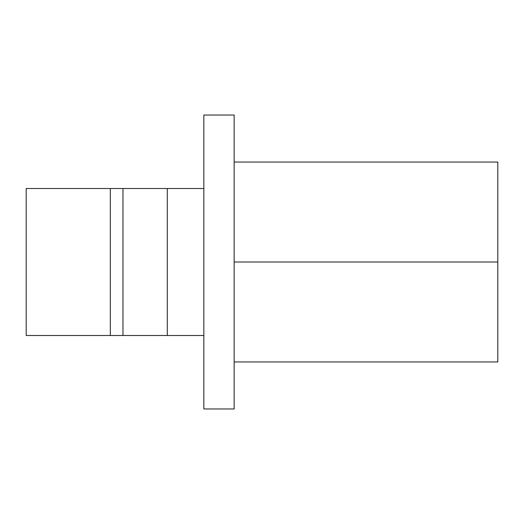 <?xml version="1.0" encoding="UTF-8"?>
<svg xmlns="http://www.w3.org/2000/svg" width="524" height="524" viewBox="0 0 524 524"><rect width="100%" height="100%" fill="white"/><g stroke="black" fill="none" stroke-linecap="round" stroke-linejoin="round"><path stroke-width="0.79" d="M26.2 188.509L167.3 188.509L167.3 335.491L26.2 335.491L26.2 188.509M234.149 408.975L203.843 408.975L203.843 115.025L234.149 115.025L234.149 408.975M234.149 262L497.8 262L497.8 162.054L234.149 162.054M234.149 361.946L497.8 361.946L497.8 262M110.322 335.491L110.322 188.509M122.97 335.491L122.97 188.509M203.843 188.509L167.3 188.509M203.843 335.491L167.3 335.491"/></g></svg>
